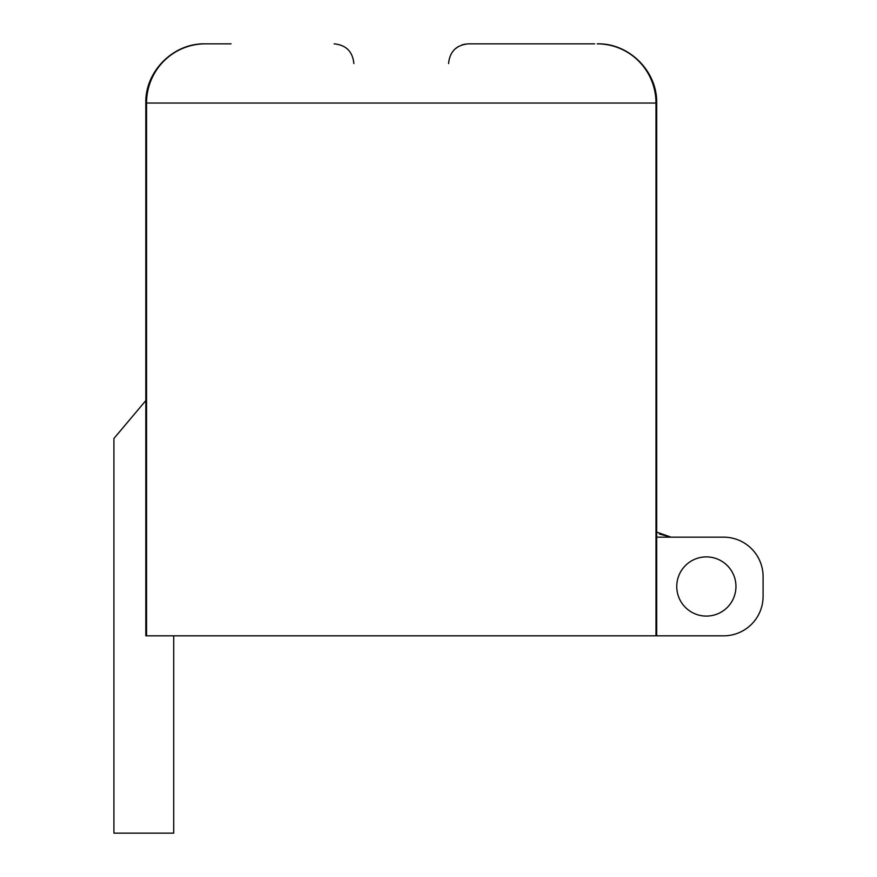 <?xml version="1.0" encoding="UTF-8"?>
<svg xmlns="http://www.w3.org/2000/svg" width="877" height="877" viewBox="0 0 877 877"><rect width="100%" height="100%" fill="white"/><g stroke="black" fill="none" stroke-linecap="round" stroke-linejoin="round"><path stroke-width="1.32" d="M448.575 63.582C449.748 51.6 456.325 45.023 468.307 43.85L594.65 43.85M676.759 586.494A29.599 29.599 0 0 0 706.358 616.092A29.599 29.599 0 0 0 735.956 586.494A29.599 29.599 0 0 0 706.358 556.895A29.599 29.599 0 0 0 676.759 586.494M205.306 43.85L231.079 43.85L205.306 43.85A59.197 58.77 90 0 0 146.536 103.047L146.536 635.825L655.996 635.825L655.996 103.047L145.823 103.047C145.012 71.421 173.383 43.039 205.021 43.85C173.383 43.039 145.012 71.421 145.823 103.047L145.823 635.825L146.536 635.825M723.624 635.825L656.665 635.825L723.624 635.825A39.465 39.465 0 0 0 763.089 596.36L763.089 576.627L763.089 596.36M597.204 43.85A59.197 58.792 90 0 1 655.996 103.047L656.665 103.047L656.665 635.825L655.996 635.825M365.873 635.825L369.36 635.825M659.46 534.06L671.015 537.163L723.624 537.163L656.665 537.163M763.089 576.627A39.465 39.465 0 0 0 723.624 537.163M671.015 537.163L656.665 532.098M145.823 103.047L145.823 400.57L113.911 438.5L113.911 833.15L173.723 833.15L173.723 635.825M454.735 49.255L458.145 46.667M462.047 44.87L465.248 44.091M656.665 103.047C657.476 71.421 629.105 43.039 597.467 43.85C629.105 43.039 657.476 71.421 656.665 103.047M353.859 63.582C352.686 51.6 346.108 45.023 334.126 43.85"/></g></svg>
